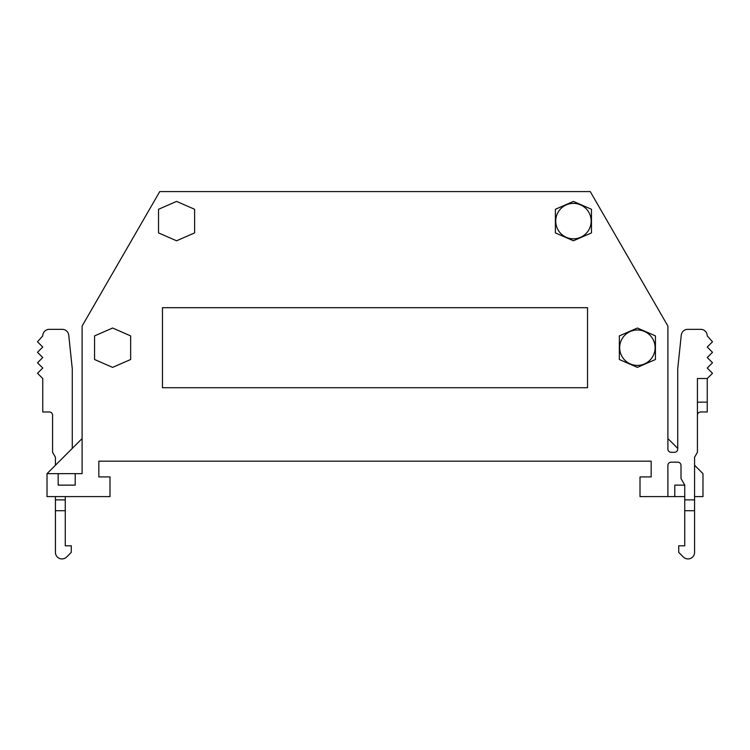 <?xml version="1.0" encoding="UTF-8"?>
<svg xmlns="http://www.w3.org/2000/svg" width="750" height="750" viewBox="0 0 750 750"><rect width="100%" height="100%" fill="white"/><g stroke="black" fill="none" stroke-linecap="round" stroke-linejoin="round"><path stroke-width="1.12" d="M587.541 387.712L162.459 387.712L162.459 307.688L587.541 307.688L587.541 387.712M619.678 347.7A17.709 17.709 0 0 1 646.247 332.362A17.709 17.709 0 0 1 646.247 363.038A17.709 17.709 0 0 1 619.678 347.7M637.388 367.378L619.35 359.513L619.35 335.887L637.388 328.022L655.434 335.887L655.434 359.513L637.388 367.378M112.613 328.022L130.65 335.887L130.65 359.513L112.613 367.378L94.566 359.513L94.566 335.887L112.613 328.022M555.722 221.091A17.709 17.709 0 0 1 582.291 205.753A17.709 17.709 0 0 1 582.291 236.438A17.709 17.709 0 0 1 555.722 221.091M573.431 240.778L555.394 232.912L555.394 209.278L573.431 201.412L591.469 209.278L591.469 232.912L573.431 240.778M194.606 232.912L176.569 240.778L158.531 232.912L158.531 209.278L176.569 201.412L194.606 209.278L194.606 232.912M684.731 496.603L640.012 496.603L640.012 476.925L651.169 476.925L651.169 461.184L98.831 461.184L98.831 476.925L109.987 476.925L109.987 496.603L47.016 496.603L47.016 473.644L82.106 438.553M683.372 557.006L678.731 552.366L678.731 545.803L684.731 545.803L684.731 510.712L694.575 510.712L694.575 552.366A6.562 6.562 0 0 1 683.372 557.006M667.894 496.603L667.894 465.45A3.281 3.281 0 0 1 671.175 462.169L677.737 462.169A3.281 3.281 0 0 1 681.009 465.45L681.009 478.566L684.731 485.006L684.731 499.884L694.575 499.884L694.575 510.712M684.731 510.712L684.731 499.884M694.575 499.884L694.575 457.247L697.416 452.325L697.416 378.525L707.25 378.525L707.25 402.141L697.416 402.141M707.25 402.141L707.25 411.984L700.697 411.984A3.281 3.281 0 0 0 697.416 415.266M707.25 378.525L712.5 373.284L707.25 368.034L712.5 362.784L707.25 357.534L712.5 352.294L707.25 347.044L712.5 341.794L707.25 335.887A6.562 6.562 0 0 0 700.697 329.334L687.778 329.334A6.562 6.562 0 0 0 681.253 335.203L677.737 368.691L677.737 449.044A3.281 3.281 0 0 1 674.456 452.325L671.175 452.325A3.281 3.281 0 0 1 667.894 449.044L667.894 326.053L590.25 191.578L159.75 191.578L82.106 326.053L82.106 473.644L75.216 473.644L75.216 485.128L58.163 485.128L58.163 473.644L47.016 473.644M75.216 473.644L58.163 473.644M71.269 552.366L66.628 557.006A6.562 6.562 0 0 1 55.425 552.366L55.425 499.884L65.269 499.884L65.269 545.803L71.269 545.803L71.269 552.366M65.269 510.712L55.425 510.712M65.269 499.884L65.269 496.603M72.263 448.387L72.263 368.691L68.747 335.203A6.562 6.562 0 0 0 62.222 329.334L49.303 329.334A6.562 6.562 0 0 0 42.75 335.887L37.5 341.794L42.75 347.044L37.5 352.294L42.75 357.534L37.5 362.784L42.75 368.034L37.5 373.284L42.75 378.525L42.75 411.984L49.303 411.984A3.281 3.281 0 0 1 52.584 415.266L52.584 452.325L55.425 457.247L55.425 465.234M55.425 496.603L55.425 499.884M667.894 438.553L677.737 448.387M694.575 465.234L702.984 473.644L702.984 496.603L694.575 496.603M674.784 496.603L674.784 485.128L684.731 485.128M651.169 476.925L651.169 475.613M651.169 461.184L98.831 461.184M98.831 475.613L98.831 476.925"/></g></svg>
